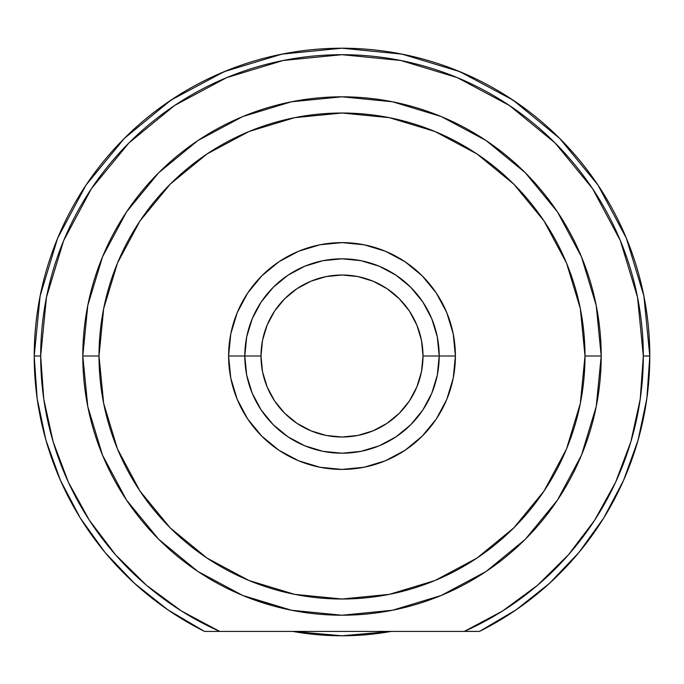<?xml version="1.0" encoding="UTF-8"?>
<svg xmlns="http://www.w3.org/2000/svg" width="684" height="684" viewBox="0 0 684 684"><rect width="100%" height="100%" fill="white"/><g stroke="black" fill="none" stroke-linecap="round" stroke-linejoin="round"><path stroke-width="1.03" d="M523.234 107.226L504.296 94.477M473.302 77.625L453.218 69.007M416.616 57.396L398.516 53.446M285.484 53.446L267.384 57.396M230.782 69.007L210.698 77.625M179.704 94.477L160.766 107.226M160.954 604.938L170.906 611.881M204.345 631.315L167.837 609.803L134.474 583.332L105.079 552.51L80.225 517.925L60.38 480.236L45.931 440.18L37.15 398.498L34.2 356.013L40.117 295.967L57.627 238.22L86.073 185.005L124.351 138.365L170.991 100.086L224.207 71.64L281.953 54.13L341.897 48.213M513.094 611.881L523.046 604.938M342 48.213L402.047 54.13L459.793 71.64L512.932 100.035M513.009 100.086L559.649 138.365L597.884 184.945M597.927 185.005L626.373 238.22L643.883 295.967L649.8 356.013L646.85 398.498L638.069 440.18L623.62 480.236L603.775 517.925L578.921 552.51L549.526 583.332L516.163 609.803L479.458 631.409A307.8 307.8 0 0 0 342 48.213A307.8 307.8 0 0 0 204.542 631.409L219.735 631.409A301.319 301.319 0 0 1 40.681 356.013L34.2 356.013L40.681 356.013A301.319 301.319 0 0 1 342 54.694A301.319 301.319 0 0 1 643.319 356.013L649.8 356.013A307.8 307.8 0 0 1 479.458 631.409L464.359 631.366M139.639 587.941L129.541 578.724M110.628 559.016L102.822 549.748M61.902 483.631L57.037 472.37M47.88 446.755L44.144 433.605M38.441 406.954L36.662 394.89M39.193 300.789L40.638 293.402M55.746 242.88L59.414 234.005M84.192 187.861L89.031 180.662M123.659 139.057L126.301 136.432M557.699 136.432L560.341 139.057M594.969 180.662L599.808 187.861M624.586 234.005L628.254 242.88M643.362 293.402L644.807 300.789M649.8 355.962L643.319 356.013L640.224 399.105M647.338 394.89L645.559 406.954M639.856 433.605L636.12 446.755M626.963 472.37L622.098 483.631M581.178 549.748L573.372 559.016M554.459 578.724L544.361 587.941M391.282 631.409A279.773 279.773 0 0 1 292.718 631.409L342 635.787L391.282 631.409M102.566 455.287L126.48 500.013L102.532 455.202L87.783 406.578L82.798 356.013A259.202 259.202 0 0 0 342 615.215A259.202 259.202 0 0 0 601.202 356.013L585 356.013A243 243 0 0 1 342 599.013A243 243 0 0 1 99 356.013L82.798 356.013A259.202 259.202 0 0 1 342 96.812A259.202 259.202 0 0 1 601.202 356.013A259.202 259.202 0 0 1 342 615.215A259.202 259.202 0 0 1 82.798 356.013L99 356.013L103.669 308.604L117.494 263.024L139.955 221.009L170.171 184.184L206.995 153.968L249.01 131.508L294.59 117.682L342 113.014L389.41 117.682L434.99 131.508L477.004 153.968L513.829 184.184L544.045 221.009L566.506 263.024L580.331 308.604L585 356.013L580.331 403.423L566.506 449.003L544.045 491.018L513.829 527.843L477.004 558.058L434.99 580.519L389.41 594.345L342 599.013L294.59 594.345L249.01 580.519L206.995 558.058L170.171 527.843L139.955 491.018L117.494 449.003L103.669 403.423L99 356.013A243 243 0 0 1 342 113.014A243 243 0 0 1 585 356.013L601.202 356.013L596.217 305.449L581.468 256.825L557.52 212.006L581.434 256.739M197.992 571.533L242.811 595.482L272.343 605.673M441.274 595.448L486.008 571.533L441.189 595.482L392.565 610.231M126.48 212.006L102.532 256.825L87.783 305.449L82.798 356.013A259.202 259.202 0 0 1 342 96.812A259.202 259.202 0 0 1 601.202 356.013L596.217 406.578L581.468 455.202L557.52 500.013M455.399 356.013L439.196 356.013L455.399 356.013L453.218 333.886L446.772 312.614L436.289 293.008L422.182 275.823L405.005 261.724L385.4 251.242L364.127 244.795L342 242.615L319.873 244.795L298.6 251.242L278.995 261.724L261.818 275.823L247.711 293.008L237.228 312.614L230.782 333.886L228.601 356.013A113.399 113.399 0 0 1 342 242.615A113.399 113.399 0 0 1 455.399 356.013A113.399 113.399 0 0 1 342 469.412A113.399 113.399 0 0 1 228.601 356.013L230.782 378.132L237.228 399.413L247.711 419.018L261.818 436.195L278.995 450.303L298.6 460.785L319.873 467.232L342 469.412L364.127 467.232L385.4 460.785L405.005 450.303L422.182 436.195L436.289 419.018L446.772 399.413L453.218 378.132L455.399 356.013M244.804 356.013L228.601 356.013L244.804 356.013A97.196 97.196 0 0 0 342 453.21A97.196 97.196 0 0 0 439.196 356.013L423.003 356.013A81.003 81.003 0 0 1 342 437.016A81.003 81.003 0 0 1 260.997 356.013L244.804 356.013A97.196 97.196 0 0 1 342 258.817A97.196 97.196 0 0 1 439.196 356.013A97.196 97.196 0 0 1 342 453.21A97.196 97.196 0 0 1 244.804 356.013L260.997 356.013L262.553 340.213L267.162 325.02L274.652 311.015L284.724 298.737L297.001 288.665L311.006 281.175L326.2 276.567L342 275.011L357.8 276.567L372.994 281.175L386.999 288.665L399.276 298.737L409.348 311.015L416.838 325.02L421.447 340.213L423.003 356.013L421.447 371.814L416.838 387.007L409.348 401.012L399.276 413.29L386.999 423.362L372.994 430.843L357.8 435.46L342 437.016L326.2 435.46L311.006 430.843L297.001 423.362L284.724 413.29L274.652 401.012L267.162 387.007L262.553 371.814L260.997 356.013A81.003 81.003 0 0 1 342 275.011A81.003 81.003 0 0 1 423.003 356.013L439.196 356.013A97.196 97.196 0 0 0 342 258.817A97.196 97.196 0 0 0 244.804 356.013L246.667 337.05L252.199 318.812L261.185 302.012L273.267 287.28L287.998 275.19L304.799 266.213L323.036 260.681L342 258.817L360.964 260.681L379.201 266.213L396.002 275.19L410.733 287.28L422.815 302.012L431.801 318.812L437.332 337.05L439.196 356.013L437.332 374.977L431.801 393.206L422.815 410.015L410.733 424.747L396.002 436.828L379.201 445.814L360.964 451.346L342 453.21L323.036 451.346L304.799 445.814L287.998 436.828L273.267 424.747L261.185 410.015L252.199 393.206L246.667 374.977L244.804 356.013M405.279 429.791L401.072 433.203M502.441 611.068L464.265 631.409L204.542 631.409A307.8 307.8 0 0 1 342 48.213A307.8 307.8 0 0 1 649.8 356.013M640.198 399.294L630.887 441.667L615.591 482.271L594.635 520.233M643.319 356.142L643.319 356.013A301.319 301.319 0 0 1 464.265 631.409L479.458 631.409M283.219 60.483L226.686 77.625L174.6 105.473L226.686 77.625L283.219 60.483L342 54.694L400.781 60.483L457.314 77.625L509.4 105.473L555.066 142.947L592.541 188.604L620.379 240.7L637.531 297.232L643.319 356.013M43.776 399.105L40.681 356.142M464.265 631.409L219.735 631.409L181.448 611L146.496 585.299L115.587 554.835L89.382 520.259L68.409 482.271L53.113 441.667L43.802 399.294M40.681 356.013L46.469 297.232L63.621 240.7L91.459 188.604L128.934 142.947L174.6 105.473M594.618 520.259L568.413 554.835L537.504 585.299L502.552 611M557.46 211.92L525.346 172.796M525.218 172.667L486.067 140.536M485.939 140.451L441.3 116.588M441.077 116.494L392.59 101.796M392.548 101.788L342.068 96.812M341.932 96.812L291.452 101.788M291.41 101.796L242.923 116.494M242.7 116.588L198.061 140.451M197.933 140.536L158.782 172.667M158.654 172.796L126.54 211.92M102.532 256.825L87.783 305.449M126.557 500.124L158.628 539.206M158.808 539.385L197.898 571.465M242.811 595.482L291.333 610.214M291.538 610.256L341.88 615.215M342.12 615.215L392.462 610.256M486.102 571.465L525.192 539.385M525.372 539.206L557.443 500.124M407.1 428.193L409.784 425.67M395.865 436.922L399.781 434.178M281.44 432.049L282.928 433.203"/></g></svg>
